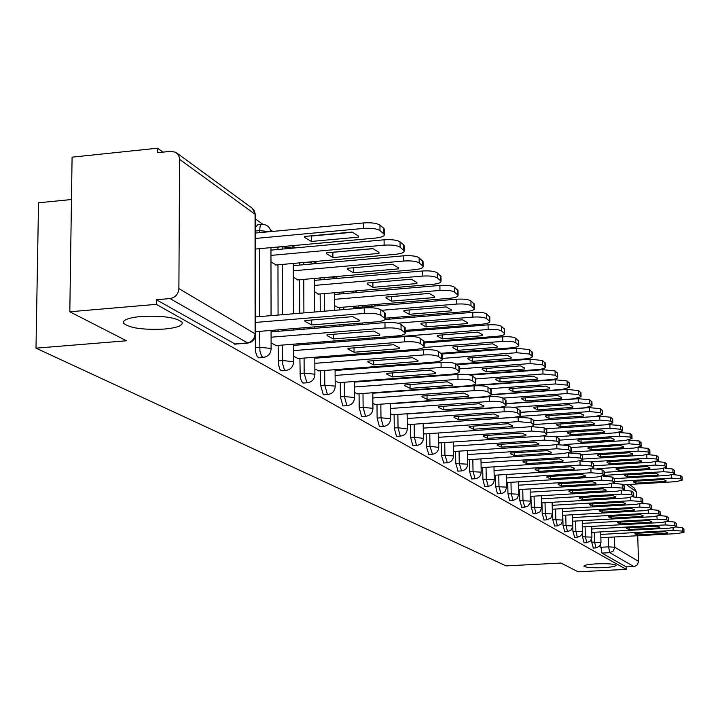 <?xml version="1.0" encoding="UTF-8"?>
<svg xmlns="http://www.w3.org/2000/svg" width="720" height="720" viewBox="0 0 720 720"><rect width="100%" height="100%" fill="white"/><g stroke="black" fill="none" stroke-linecap="round" stroke-linejoin="round"><path stroke-width="1.08" d="M596.466 563.841C607.698 563.454 614.241 563.94 616.104 565.29C615.789 566.361 611.568 567.144 603.45 567.639C592.308 568.017 585.783 567.54 583.866 566.19C584.127 565.128 588.33 564.345 596.466 563.841M141.12 316.467C162.801 315.486 176.49 317.466 182.205 322.389C182.898 325.602 176.94 327.834 164.313 329.067C142.992 330.048 129.366 328.086 123.435 323.172C122.562 319.986 128.457 317.754 141.12 316.467M591.624 539.082L591.705 542.106L593.325 548.001M582.372 533.178L582.471 536.769L584.136 542.772M572.796 526.833L572.913 531.243L574.632 537.354M562.77 515.322L563.022 525.528L564.804 531.756M552.537 509.22L552.789 519.615L554.634 525.96M541.944 502.893L542.187 513.486L544.095 519.957M530.955 496.341L531.198 507.132L533.178 513.729M519.561 489.546L519.795 500.544L521.856 507.276M507.735 482.49L507.96 493.704L509.625 500.607L510.102 500.58M495.45 475.164L495.675 486.603L497.394 493.65L497.898 493.623M482.688 467.55L482.895 479.223L484.677 486.423L485.217 486.387M469.404 459.621L469.611 471.537L471.843 478.962M455.58 451.377L455.778 463.545L458.109 471.132M441.18 442.782L441.369 455.22L443.799 462.987M426.159 433.818L426.339 446.526L428.868 454.482M410.49 424.458L410.652 437.463L412.785 445.545L413.298 445.617M394.11 414.684L394.263 427.995L396.486 436.275L397.035 436.347M376.992 404.46L377.127 418.086L379.44 426.582L380.034 426.663M359.064 393.759L359.19 407.718L361.593 416.439L362.232 416.52M340.29 382.536L340.389 396.855L342.9 405.81L343.593 405.9M320.589 370.773L320.67 385.452L323.289 394.659L324.036 394.749M299.898 358.407L300.231 377.073L301.518 381.492L303.507 383.049M278.136 345.411L278.46 364.581L279.801 369.126L280.719 370.404L281.916 370.737M255.231 336.969L255.69 352.332L257.247 356.643L259.191 357.786M484.947 384.894L484.425 384.516M471.294 375.021L470.628 374.535M457.056 364.725L456.228 364.131M442.206 353.988L441.207 353.268M426.699 342.783L425.511 341.919M410.499 331.065L409.104 330.057M393.534 318.807L391.923 317.637M375.777 305.964L373.923 304.623M357.156 292.5L355.041 290.97M337.608 278.37L335.205 276.633M317.061 263.52L314.343 261.558M295.443 247.887L292.689 245.898M272.664 231.426L270.414 229.788M262.872 224.343L255.582 219.069M162.981 152.127L157.545 148.203L157.509 152.694L170.991 151.29L175.887 152.334L178.371 154.773L179.586 158.166L178.893 288.576L255.087 333.792L255.069 214.29L179.658 159.408M71.46 199.521L38.529 202.797L36 348.165L126.486 340.776L69.813 311.778L156.33 304.353L626.292 569.367L578.097 571.797L560.997 563.049L506.124 565.884L36 348.165M69.813 311.778L72.09 157.167L157.545 148.203M637.731 535.725L638.496 561.888L637.182 564.894L634.86 566.343L626.22 566.901L601.92 553.086L600.579 544.698M629.388 484.461L634.149 487.953L636.399 491.859L636.552 496.98M626.22 566.901L626.292 569.367M247.932 343.098L170.01 298.566L156.366 299.745L156.33 304.353M170.01 298.566C175.365 297.549 178.317 294.219 178.893 288.576M271.098 342.936L276.273 345.555M270.981 261.891L276.12 264.969M293.553 356.265L298.125 358.551M293.292 277.209L297.846 279.891M314.874 368.937L318.906 370.899M314.496 291.771L318.501 294.093M335.16 380.979L338.688 382.662M334.665 305.622L338.175 307.611M354.474 392.454L357.543 393.867M372.888 403.389L375.534 404.559M390.465 413.82L392.724 414.783M407.259 423.792L409.158 424.548M423.315 433.332L424.89 433.899M438.696 442.467L439.965 442.863M453.429 451.215L454.419 451.449M467.559 459.603L468.288 459.693M481.032 462.69L568.701 457.092L580.374 458.046L582.714 459.828L575.244 461.691L481.608 467.613M454.545 387.261L454.545 386.784M440.361 388.296L440.352 387.819M425.547 389.376L425.538 388.899M425.376 376.83L425.367 376.2M410.058 390.51L410.058 390.033M409.905 377.982L409.896 377.352M409.734 364.797L409.725 363.987M393.858 391.689L393.849 391.212M393.714 379.188L393.705 378.558M393.561 366.021L393.552 365.211M393.408 352.134L393.399 351.135M376.875 392.931L376.875 392.454M376.749 380.457L376.749 379.818M376.623 367.308L376.614 366.507M376.488 353.448L376.479 352.449M376.344 338.805L376.326 337.59M358.965 381.78L358.965 381.15M358.857 368.667L358.848 367.857M358.74 354.825L358.731 353.826M358.614 340.218L358.605 339.003M358.479 324.756L358.47 323.307M358.335 307.422L358.326 305.928M340.2 370.08L340.191 369.279M340.101 356.274L340.101 355.284M340.002 341.694L339.993 340.488M339.894 326.268L339.885 324.819M339.777 309.915L339.759 307.476M339.669 293.994L339.66 292.284M320.517 357.795L320.508 356.805M320.436 343.251L320.427 342.045M320.355 327.852L320.346 326.412M320.265 311.544L320.166 293.949M320.094 279.9L320.085 277.956M299.844 344.889L299.835 343.683M299.79 329.526L299.781 328.086M299.727 313.254L299.601 279.738M299.547 265.077L299.538 262.881M278.109 331.29L278.1 329.85M278.073 315.054L277.974 264.807M277.938 249.489L277.938 247.149L282.195 246.609M261.378 224.415L257.661 224.766L255.591 227.322M156.366 299.745L235.242 344.124M255.609 316.926L364.221 307.881C372.078 307.422 377.604 308.043 380.79 309.735L384.633 312.516L385.209 313.668M359.172 321.057L359.136 320.103L352.746 316.638L304.929 320.571L305.019 321.435L311.706 324.945L359.172 321.057L359.172 320.202M255.609 331.686L376.245 321.858C382.365 321.255 385.371 320.193 385.263 318.681L380.853 315.279C377.658 313.605 372.132 312.993 364.275 313.443L364.221 307.881M255.609 322.416L364.275 313.443M311.706 324.945L311.688 320.013M311.31 241.461L358.461 237.132L358.416 236.034L352.071 232.056L304.578 236.439L304.668 237.429L311.31 241.461L311.292 236.07L352.674 232.245M255.591 249.039L375.417 238.077C381.492 237.402 384.471 236.205 384.363 234.468L379.98 230.571C376.812 228.645 371.322 227.925 363.51 228.429L255.591 238.437M310.671 235.881L311.292 236.07M255.591 233.019L363.465 222.939C371.268 222.444 376.758 223.164 379.926 225.099L383.742 228.285L384.309 229.599M358.452 236.142L358.461 237.132M271.08 331.857L384.966 322.605C392.625 322.164 397.98 322.749 401.022 324.36L405.189 328.05M379.782 335.25L379.773 334.305L373.689 331.056L327.015 334.809L327.087 335.655L333.441 338.949L379.782 335.25L379.773 334.332M275.598 345.609L396.369 335.997C402.372 335.421 405.324 334.413 405.252 332.964L401.085 329.76C398.043 328.167 392.688 327.591 385.02 328.023L384.966 322.605M271.089 337.212L385.02 328.023M333.441 338.949L333.414 334.296M293.517 345.384L404.631 336.564C412.101 336.141 417.294 336.699 420.201 338.22L424.143 341.685M399.339 348.714L399.348 347.796L393.552 344.727L347.967 348.309L348.012 349.137L354.078 352.242L399.339 348.714L399.33 347.742M297.468 358.596L415.467 349.416C421.344 348.858 424.26 347.895 424.215 346.518L420.273 343.485C417.366 341.982 412.173 341.433 404.694 341.847L404.631 336.564M293.526 350.604L404.694 341.847M354.078 352.242L354.042 347.832M332.919 257.544L378.954 253.413L378.936 252.342L372.888 248.598L326.529 252.783L326.592 253.755L332.919 257.544L332.883 252.288L373.086 248.661M275.535 265.023L395.433 254.313C401.391 253.665 404.325 252.513 404.244 250.866L400.104 247.185C397.071 245.358 391.752 244.683 384.138 245.16L270.963 255.402M270.963 250.119L384.084 239.805C391.698 239.328 397.008 240.012 400.041 241.848L403.659 244.872L404.19 246.078M378.945 252.36L378.954 253.413M353.43 272.808L398.403 268.875L398.412 267.822L392.652 264.303L347.364 268.29L347.409 269.244L353.43 272.808L353.385 267.759M297.27 279.945L414.423 269.721C420.273 269.1 423.162 268.002 423.108 266.427L419.193 262.944C416.295 261.207 411.138 260.568 403.713 261.027L293.274 270.792M293.256 265.644L403.641 255.807C411.066 255.348 416.232 255.996 419.121 257.742L423.045 261.72M398.394 267.768L398.403 268.875M314.82 358.245L423.297 349.812C430.596 349.416 435.636 349.938 438.417 351.387L442.152 354.654M367.893 361.953L367.893 361.134L367.893 361.953L373.68 364.878L417.924 361.503L417.906 360.495M367.875 361.143L412.425 357.714L417.951 360.603L417.924 361.503M318.267 370.944L433.611 362.16C439.38 361.629 442.251 360.711 442.224 359.397L438.489 356.526C435.708 355.095 430.668 354.573 423.369 354.969L423.297 349.812M314.847 363.339L423.369 354.969M373.68 364.878L373.635 360.693M335.088 370.467L441.054 362.412C448.173 362.034 453.069 362.529 455.733 363.906L459.288 366.984M435.591 373.671L435.645 372.798L430.362 370.062L386.811 373.338L386.811 374.139L392.337 376.902L435.591 373.671L435.582 372.636M338.067 382.707L450.873 374.292C456.534 373.788 459.369 372.897 459.36 371.646L455.814 368.919C453.15 367.56 448.254 367.065 441.126 367.443L441.054 362.412M335.124 375.444L441.126 367.443M392.337 376.902L392.292 372.933M354.393 382.122L457.947 374.409C464.913 374.04 469.674 374.508 472.23 375.822L475.596 378.738M452.43 385.254L452.502 384.408L447.444 381.825L404.838 384.966L404.82 385.74L410.112 388.359L452.43 385.254L452.412 384.201M356.94 393.912L467.316 385.848C472.878 385.353 475.659 384.516 475.677 383.31L472.311 380.727C469.755 379.431 464.994 378.963 458.028 379.323L457.947 374.409M354.429 386.982L458.028 379.323M410.112 388.359L410.058 384.579M372.933 287.325L416.889 283.563L416.916 282.537L411.417 279.216L367.155 283.032L367.182 283.959L372.933 287.325L372.879 282.537M317.943 294.138L432.486 284.364C438.219 283.77 441.072 282.717 441.045 281.214L437.319 277.911C434.556 276.264 429.543 275.661 422.289 276.093L314.46 285.417M314.433 280.386L422.226 271.008C429.471 270.567 434.475 271.179 437.247 272.835L440.973 276.588M416.871 282.411L416.889 283.563M391.491 301.14L434.484 297.54L434.529 296.541L429.273 293.4L385.992 297.054L385.992 297.963L391.491 301.14L391.437 296.595M337.635 307.656L449.667 298.296C455.292 297.72 458.109 296.721 458.1 295.281L454.572 292.149C451.917 290.583 447.048 290.016 439.965 290.43L334.62 299.34M334.593 294.426L439.893 285.453C446.976 285.039 451.836 285.615 454.491 287.199L458.028 290.736M434.466 296.361L434.484 297.54M409.176 314.316L451.242 310.86L451.314 309.888L446.274 306.918L403.938 310.41L403.92 311.301L409.176 314.316L409.122 309.978M385.254 318.186L466.038 311.571C471.564 311.022 474.336 310.059 474.354 308.691L470.997 305.712C468.45 304.227 463.716 303.678 456.795 304.074L381.573 310.302M353.79 307.8L456.714 299.214C463.635 298.818 468.369 299.367 470.907 300.87L474.273 304.218M451.224 309.654L451.242 310.86M372.798 393.228L474.057 385.839C480.861 385.488 485.487 385.929 487.944 387.18L491.157 389.943M468.477 396.306L468.576 395.478L463.725 393.03L422.037 396.045L421.992 396.81L427.059 399.285L468.477 396.306L468.459 395.235M374.94 404.604L482.994 396.864C488.457 396.396 491.202 395.586 491.238 394.434L488.034 391.977C485.577 390.735 480.951 390.294 474.138 390.645L474.057 385.839M372.843 397.98L474.138 390.645M427.059 399.285L427.005 395.685M426.051 326.871L467.226 323.568L467.316 322.614L462.492 319.797L421.047 323.154L421.011 324.027L426.051 326.871L425.997 322.749M405.216 330.372L481.662 324.243C487.089 323.712 489.816 322.785 489.852 321.471L486.657 318.645C484.209 317.223 479.61 316.701 472.842 317.088L397.764 323.172M385.074 319.5L472.752 312.336C479.52 311.949 484.128 312.471 486.567 313.911L489.762 317.07M467.208 322.335L467.226 323.568M390.357 403.83L489.42 396.738C496.08 396.405 500.589 396.828 502.947 398.025L505.998 400.635M483.804 406.854L483.921 406.044L479.259 403.731L438.444 406.62L438.39 407.367L443.241 409.716L483.804 406.854L483.786 405.774M392.148 414.819L497.961 407.385C503.325 406.926 506.034 406.152 506.088 405.054L503.037 402.714C500.679 401.526 496.17 401.103 489.51 401.445L489.42 396.738M390.411 408.483L489.51 401.445M443.241 409.716L443.196 406.287M442.17 338.868L482.49 335.691L482.607 334.764L477.963 332.1L437.391 335.313L437.328 336.168L442.17 338.868L442.107 334.944M424.152 342.027L496.575 336.339C501.903 335.826 504.594 334.944 504.648 333.684L501.606 330.984C499.257 329.625 494.766 329.13 488.151 329.499L389.628 337.338M405.234 331.488L488.061 324.855C494.676 324.486 499.167 324.981 501.516 326.349L504.558 329.355M482.472 334.458L482.49 335.691M407.133 413.964L504.099 407.16C510.615 406.836 515.007 407.241 517.275 408.375L520.191 410.859M498.447 416.934L498.582 416.151L494.1 413.946L454.131 416.727L454.05 417.456L458.712 419.679L498.447 416.934L498.429 415.854M408.591 424.584L512.271 417.438C517.545 416.997 520.209 416.25 520.281 415.197L517.365 412.965C515.097 411.84 510.705 411.435 504.189 411.759L504.099 407.16M407.196 418.518L504.189 411.759M458.712 419.679L458.658 416.412M457.578 350.343L497.079 347.292L497.214 346.383L492.759 343.854L453.006 346.941L452.934 347.778L457.578 350.343L457.515 346.59M441.036 353.277L510.831 347.895C516.069 347.409 518.724 346.554 518.787 345.348L515.889 342.783C513.63 341.478 509.256 341.01 502.776 341.361L423.702 347.526M424.161 342.981L502.686 336.816C509.166 336.456 513.531 336.933 515.79 338.247L518.697 341.091M497.061 346.05L497.079 347.292M423.189 423.666L518.13 417.114L530.973 418.284L533.754 420.642M512.451 426.582L512.604 425.808L508.302 423.72L469.125 426.393L469.035 427.104L473.517 429.219L512.451 426.582L512.433 425.493M424.332 433.935L525.96 427.059C531.135 426.627 533.772 425.916 533.853 424.899L531.072 422.775L518.22 421.623L518.13 417.114M423.243 428.121L518.22 421.623M473.517 429.219L473.463 426.096M472.32 361.323L511.047 358.38L511.191 357.498L506.898 355.095L467.946 358.065L467.856 358.884L472.32 361.323L472.257 357.732M456.066 364.14L524.475 358.965C529.623 358.488 532.242 357.669 532.323 356.508L529.551 354.06L516.762 352.71L442.215 358.416M441.981 354.006L516.672 348.255L529.452 349.623L532.224 352.332M511.02 357.138L511.047 358.38M527.562 426.924L531.558 426.654L544.086 427.761L546.75 430.002M525.87 435.816L526.032 435.06L521.883 433.071L483.489 435.645L483.372 436.347L487.692 438.354L525.87 435.816L525.843 434.736M439.416 442.899L539.064 436.266C544.158 435.852 546.75 435.168 546.849 434.187L544.194 432.153L531.657 431.055L531.558 426.654M438.615 437.31L531.657 431.055M487.692 438.354L487.638 435.366M486.45 371.835L524.412 369.009L524.574 368.145L520.443 365.859L482.256 368.712L482.148 369.513L486.45 371.835L486.387 368.406M468.486 374.697L537.543 369.558C542.61 369.099 545.184 368.316 545.283 367.2L542.628 364.86L530.154 363.564L459.315 368.892M456.894 364.743L530.064 359.208L542.529 360.513L545.184 363.087M524.385 367.767L524.412 369.009M542.466 435.915L556.659 436.842L559.197 438.984M538.722 444.663L538.902 443.934L534.906 442.035L497.25 444.519L497.124 445.194L501.282 447.12L538.722 444.663L538.695 443.583M453.888 451.485L551.628 445.095C556.632 444.699 559.197 444.033 559.305 443.097L556.758 441.153L544.527 440.1L544.428 435.78M453.348 446.121L544.527 440.1M501.282 447.12L501.228 444.258M499.995 381.924L537.228 379.197L537.408 378.36L533.43 376.173L495.972 378.927L495.846 379.71L499.995 381.924L499.932 378.639M470.097 385.56L550.071 379.719C555.057 379.278 557.595 378.522 557.703 377.442L555.165 375.21L542.988 373.977L475.605 378.945M470.412 375.084L542.889 369.702L555.057 370.944L557.604 373.401M537.201 377.964L537.228 379.197M555.975 444.591L568.701 445.554L571.14 447.588L629.091 443.799L639.315 444.681L641.151 446.292L634.293 448.02L571.023 452.097M551.052 453.15L551.241 452.439L547.389 450.63L510.453 453.024L510.309 453.69L514.323 455.517L551.052 453.15L551.025 452.079M467.766 459.729L563.679 453.555L571.248 451.638L568.809 449.775L556.866 448.767L556.758 444.537M467.469 454.572L556.866 448.767M514.323 455.517L514.26 452.772M512.991 391.599L549.531 388.962L549.72 388.152L545.877 386.064L509.13 388.719L508.995 389.484L512.991 391.599L512.928 388.449M491.265 394.551L562.095 389.466L569.61 387.279L567.189 385.137L555.291 383.949L490.023 388.683M466.299 386.253L555.192 379.764L567.081 380.952L569.511 383.301M549.504 387.738L549.531 388.962M568.665 452.934L580.266 453.906L582.606 455.859M562.887 461.295L563.094 460.602L559.377 458.874L523.125 461.187L522.963 461.835L526.842 463.59L562.887 461.295L562.869 460.242M526.842 463.59L526.779 460.953M525.474 400.887L561.339 398.349L561.537 397.557L557.829 395.559L521.766 398.124L521.613 398.871L525.474 400.887L525.411 397.872M506.061 403.596L573.633 398.826L581.058 396.711L578.727 394.659L567.108 393.534L503.046 398.097M491.175 394.866L567 389.421L578.619 390.564L580.95 392.805M561.312 397.134L561.339 398.349M580.68 460.971L591.381 461.943L593.622 463.806M574.263 469.125L574.479 468.45L570.888 466.803L535.293 469.035L535.131 469.674L538.866 471.339L574.263 469.125L574.236 468.081M494.145 475.245L586.359 469.503L593.73 467.712L591.489 466.002L580.077 465.084L579.969 461.124M494.055 470.493L580.077 465.084M538.866 471.339L538.812 468.819M537.471 409.824L572.688 407.367L572.904 406.593L569.313 404.685L533.907 407.169L533.745 407.898L537.471 409.824L537.408 406.926M520.218 412.308L584.73 407.826L592.047 405.783L589.815 403.812L578.448 402.732L513.207 407.313M506.07 403.803L578.349 398.7L589.707 399.798L591.948 401.94M572.661 406.161L572.688 407.367M592.11 468.702L602.055 469.656L604.206 471.438M585.207 476.658L585.432 476.001L581.949 474.417L547.002 476.577L546.822 477.198L550.44 478.8L585.207 476.658L585.171 475.623M506.673 482.553L597.051 477.009L604.314 475.281L602.172 473.643L591.003 472.761L590.904 468.972M506.574 477.99L591.003 472.761M550.44 478.8L550.386 476.37M549.018 418.41L583.605 416.043L583.83 415.287L580.356 413.46L545.58 415.863L545.409 416.574L549.018 418.41L548.946 415.629M612.693 419.175L610.623 417.213L599.751 416.205L533.763 420.723L595.395 416.475L602.622 414.504L600.48 412.623L589.365 411.579L518.526 416.466M520.218 412.425L589.257 407.628L600.363 408.672L602.514 410.724M583.569 414.855L583.605 416.043M603.036 476.154L612.333 477.081L614.403 478.791M595.728 483.903L595.971 483.264L592.596 481.752L558.27 483.84L558.072 484.443L561.573 485.973L595.728 483.903L595.701 482.877M518.724 489.6L607.338 484.245L614.511 482.571L612.441 480.996L601.515 480.15L601.416 476.523M518.625 485.199L601.515 480.15M561.573 485.973L561.519 483.642M560.124 426.681L594.108 424.386L594.342 423.648L590.985 421.911L556.821 424.224L556.632 424.917L560.124 426.681L560.061 424.008M545.598 428.85L605.673 424.809L612.792 422.901L610.731 421.092L599.859 420.093L533.844 424.575M594.081 423.216L594.108 424.386M613.494 483.327L622.224 484.236L624.213 485.865M605.862 490.878L606.114 490.257L602.847 488.808L569.115 490.833L568.908 491.418L572.301 492.885L605.862 490.878L605.835 489.87M530.325 496.377L617.247 491.202L624.321 489.582L622.341 488.07L611.64 487.26L611.541 483.786M530.226 492.156L611.64 487.26M572.301 492.885L572.247 490.644M570.825 434.655L604.224 432.432L604.476 431.712L601.218 430.038L567.648 432.279L567.45 432.963L570.825 434.655L570.762 432.072M556.506 436.743L615.564 432.828L622.593 430.983L620.613 429.246L609.966 428.283L546.813 432.513M607.743 424.611L620.505 425.439L622.485 427.32M604.197 431.271L604.224 432.432M623.538 490.248L631.755 491.121L633.672 492.687M615.636 497.61L615.888 496.989L612.729 495.603L579.564 497.565L579.357 498.141L582.642 499.545L615.636 497.61L615.6 496.611M541.503 502.92L626.796 497.916L633.78 496.35L631.872 494.892L621.396 494.118L621.297 490.779M541.413 498.852L621.396 494.118M582.642 499.545L582.579 497.385M581.148 442.332L613.98 440.181L614.232 439.479L611.082 437.877L578.079 440.046L577.872 440.712L581.148 442.332L581.076 439.848M564.021 444.555L625.095 440.559L631.863 438.534L630.135 437.103L619.704 436.185L559.233 440.172M618.732 432.495L630.018 433.368L631.935 435.168M613.944 439.038L613.98 440.181M633.177 496.917L640.944 497.763L642.789 499.266M625.05 504.09L625.32 503.496L622.251 502.164L589.644 504.063L589.428 504.63L592.614 505.971L625.05 504.09L625.023 503.109M552.285 509.229L636.003 504.387L642.897 502.866L641.061 501.471L630.792 500.724L630.693 497.511M552.186 505.305L630.792 500.724M592.614 505.971L592.551 503.892M591.093 449.739L623.385 447.66L623.646 446.967L620.586 445.437L588.132 447.534L587.916 448.191L591.093 449.739L591.03 447.345M629.091 443.799L628.974 440.118L639.198 441.009L641.043 442.746M623.358 446.526L623.385 447.66M642.447 503.352L649.809 504.171L651.582 505.62M634.14 510.345L634.419 509.76L631.44 508.482L599.373 510.327L599.139 510.885L602.235 512.172L634.14 510.345L634.113 509.382M562.68 515.322L644.895 510.624L651.699 509.157L649.926 507.816L639.864 507.096L639.765 504.009M562.59 511.542L639.864 507.096M602.235 512.172L602.181 510.165M600.705 456.894L632.466 454.869L632.736 454.203L629.766 452.727L597.843 454.761L597.618 455.4L600.705 456.894L600.642 454.59M582.687 459.063L643.176 455.22L649.935 453.546L648.171 451.998L638.145 451.143L581.463 454.77M638.64 447.489L648.054 448.38L649.827 450.045M632.43 453.762L632.466 454.869M651.375 509.562L658.368 510.354L660.078 511.749M642.915 516.393L643.203 515.817L640.305 514.593L608.76 516.384L608.517 516.924L611.523 518.166L642.915 516.393L642.888 515.439M572.724 521.208L653.472 516.654L660.186 515.232L658.485 513.936L648.612 513.243L648.522 510.273M572.634 517.563L648.612 513.243M611.523 518.166L611.469 516.222M609.984 463.797L641.232 461.835L641.511 461.178L638.622 459.765L607.221 461.745L606.987 462.366L609.984 463.797L609.921 461.574M593.676 465.813L651.744 462.168L658.422 460.548L656.721 459.054L646.893 458.235L591.057 461.763M647.847 454.617L656.604 455.499L658.314 457.11M641.196 460.746L641.232 461.835M659.97 515.565L666.63 516.33L668.286 517.671M651.393 522.225L651.69 521.667L648.873 520.488L617.832 522.225L617.58 522.756L620.505 523.953L651.393 522.225L651.366 521.289M582.426 526.896L661.761 522.486L668.394 521.1L666.747 519.849L657.072 519.183L656.973 516.33M582.336 523.377L657.072 519.183M620.505 523.953L620.451 522.081M618.948 470.475L649.701 468.567L649.989 467.928L647.181 466.569L616.275 468.486L616.032 469.098L618.948 470.475L618.885 468.324M604.233 472.338L660.033 468.891L666.63 467.316L664.983 465.876L655.335 465.084L596.916 468.72M656.676 461.511L664.866 462.384L666.513 463.923M649.674 467.496L649.701 468.567M668.259 521.361L674.622 522.099L676.215 523.395M659.592 527.868L659.889 527.328L657.153 526.185L626.598 527.877L626.346 528.39L629.181 529.542L659.592 527.868L659.565 526.95M591.804 532.395L669.78 528.111L676.332 526.779L674.739 525.564L665.235 524.925L665.145 522.171M591.705 528.993L665.235 524.925M629.181 529.542L629.127 527.733M627.615 476.928L657.891 475.074L658.188 474.453L655.452 473.139L625.032 475.011L624.789 475.605L627.615 476.928L627.552 474.849M614.511 482.571L614.394 478.674L668.043 475.38L674.559 473.859L672.966 472.464L663.498 471.708L604.323 475.344M665.163 468.189L672.849 469.035L674.442 470.52M657.864 474.021L657.891 475.074M676.26 526.977L682.344 527.688L683.883 528.93M667.521 533.331L667.827 532.791L665.163 531.702L635.076 533.34L634.815 533.853L637.578 534.951L667.521 533.331L667.494 532.422M600.867 537.723L677.529 533.565L684 532.26L682.461 531.099L673.137 530.478L673.047 527.823M600.777 534.429L673.137 530.478M637.578 534.951L637.524 533.205M636.003 483.174L665.82 481.374L666.117 480.762L663.462 479.502L633.51 481.311L633.249 481.896L636.003 483.174L635.94 481.167M623.07 484.848L675.792 481.671L682.227 480.186L680.688 478.845L671.4 478.107L614.484 481.563M673.335 474.642L680.571 475.461L682.11 476.892M665.784 480.33L665.82 481.374M593.118 548.055L595.962 547.911L594.558 541.953L594.288 532.26M591.705 542.106L601.002 542.475L600.705 531.909M583.92 542.826L586.8 542.673L585.36 536.607L585.099 526.752M582.471 536.769L591.93 537.147L591.642 526.383M574.407 537.417L577.341 537.255L575.847 531.081L575.586 521.046M572.913 531.243L582.552 531.702M564.57 531.819L567.549 531.657L566.01 525.366L565.758 515.151M563.022 525.528L572.841 525.942L572.562 514.764M554.382 526.032L557.406 525.861L555.822 519.444L555.57 509.04M552.789 519.615L562.797 520.047L562.518 508.635M543.834 520.029L546.912 519.858L545.265 513.306L545.022 502.713M542.187 513.486L552.393 513.945L552.123 502.299M532.899 513.81L536.022 513.63L534.33 506.952L534.087 496.161M531.198 507.132L541.611 507.609L541.341 495.729M521.559 507.357L524.736 507.177L522.981 500.355L522.747 489.357M519.795 500.544L530.424 501.138M509.787 500.67L513.027 500.472L511.209 493.515L510.975 482.292M507.96 493.704L518.814 494.235L518.553 481.824M497.565 493.713L500.859 493.515L498.978 486.405L498.753 474.957M495.675 486.603L506.763 487.152L506.511 474.471M484.857 486.486L488.214 486.279L486.261 479.016L486.045 467.334M482.895 479.223L494.235 479.799L493.983 466.83M471.645 478.971L475.056 478.764L473.04 471.321L472.824 459.405M469.611 471.537L481.203 472.149L480.96 458.883M461.592 470.916L459.27 463.32L459.072 451.143M455.778 463.545L467.631 464.193L467.397 450.603M447.345 462.753L444.924 454.986L444.735 442.539M441.369 455.22L453.501 455.895L453.276 441.972M432.495 454.248L429.966 446.292L429.786 433.566M426.339 446.526L429.966 446.292L438.768 447.399M416.997 445.365L416.475 445.302L414.351 437.211L414.18 424.206M410.652 437.463L414.351 437.211L423.387 438.39M400.806 436.095L400.248 436.023L398.034 427.734L397.881 414.414M394.263 427.995L398.034 427.734L407.322 428.976M383.877 426.393L383.283 426.321L380.979 417.816L380.835 404.181M377.127 418.086L380.979 417.816L390.204 418.626L390.519 419.139M366.165 416.241L365.526 416.16L363.123 407.439L362.997 393.471M359.19 407.718L363.123 407.439L372.6 408.285L372.942 408.834M347.607 405.603L346.914 405.522L344.403 396.558L344.304 382.239M340.389 396.855L344.403 396.558L354.15 397.458L354.519 398.052M328.14 394.452L327.393 394.362L324.774 385.146L324.693 370.458M320.67 385.452L324.774 385.146L334.8 386.091L335.196 386.73M307.701 382.725L306.891 382.635L304.155 373.167L304.092 358.083M299.952 373.482L304.155 373.167L314.478 374.157L314.901 374.85M286.218 370.404L285.012 370.071L284.094 368.802L282.753 364.248L282.429 345.069M278.163 360.891L282.465 360.558L293.112 361.602L293.562 362.367M263.601 357.435L261.639 356.292L259.929 351.072L259.623 331.362M255.231 347.634L259.632 347.283L270.612 348.39L271.098 349.218M600.651 547.272L608.553 546.858L608.283 537.318M614.466 536.985L614.754 547.236L638.505 561.33M636.399 491.859L626.472 484.641M458.019 387.009L458.01 386.532M443.898 388.035L443.889 387.558M429.156 389.115L429.147 388.638M428.985 376.56L428.976 375.93M413.748 390.24L413.739 389.763M413.586 377.712L413.577 377.073M413.415 364.518L413.406 363.699M397.62 391.419L397.611 390.942M397.476 378.909L397.467 378.279M397.323 365.742L397.314 364.932M397.161 351.846L397.143 350.838M380.718 392.652L380.718 392.175M380.592 380.169L380.583 379.53M380.457 367.02L380.448 366.21M380.313 353.151L380.304 352.152M380.169 338.499L380.151 337.284M362.889 381.483L362.889 380.853M362.781 368.361L362.772 367.56M362.655 354.528L362.646 353.529M362.529 339.903L362.52 338.688M362.394 324.441L362.376 322.983M362.241 307.098L362.223 305.604M344.214 369.774L344.205 368.973M344.106 355.968L344.106 354.969M344.007 341.379L343.998 340.164M343.89 325.944L343.881 324.495M343.773 309.582L343.755 307.143M343.656 293.652L343.638 291.942M324.612 357.48L324.612 356.49M324.531 342.927L324.522 341.712M324.441 327.519L324.432 326.079M324.351 311.202L324.252 293.598M324.171 279.54L324.153 277.596M304.038 344.556L304.029 343.35M303.975 329.184L303.966 327.744M303.903 312.903L303.768 279.378M303.705 264.708L303.696 262.503M282.393 330.939L282.393 329.499M282.357 314.694L282.24 264.42M282.204 249.102L282.195 246.762L292.833 248.13M259.614 316.593L259.578 248.679M259.569 232.65L260.082 226.404L260.919 224.748L262.008 224.352C266.841 224.46 269.793 226.881 270.864 231.588M255.591 230.994L259.569 230.625L269.901 231.678M314.334 263.763L308.655 262.062M334.287 276.714L334.485 278.64L334.098 277.857L331.47 276.957M353.664 292.41L352.269 291.204M371.952 305.55L371.529 304.821M389.412 318.096L389.43 319.14M234.207 344.007L246.888 342.99C251.856 342.072 254.592 339.003 255.087 333.792L255.609 334.692M601.92 553.086L609.804 552.672L608.553 546.858L614.754 547.236L613.368 550.971L609.804 552.672L633.78 566.523M176.976 153.135L252.396 208.359L254.367 210.969L255.582 215.361M384.696 318.033L384.633 312.516M380.853 315.279L380.79 309.735M363.465 222.939L363.51 228.429M379.926 225.099L379.98 230.571M383.742 228.285L383.805 233.721M404.73 332.361L404.658 326.988M401.085 329.76L401.022 324.36M423.729 345.96L423.657 340.722M420.273 343.485L420.201 338.22M384.084 239.805L384.138 245.16M400.041 241.848L400.104 247.185M403.659 244.872L403.722 250.173M403.641 255.807L403.713 261.027M419.121 257.742L419.193 262.944M422.559 260.604L422.631 265.779M441.774 358.875L441.702 353.763M438.489 356.526L438.417 351.387M458.946 371.16L458.865 366.165M455.814 368.919L455.733 363.906M475.29 382.86L475.209 377.973M472.311 380.727L472.23 375.822M422.226 271.008L422.289 276.093M437.247 272.835L437.319 277.911M440.514 275.562L440.595 280.611M439.893 285.453L439.965 290.43M454.491 287.199L454.572 292.149M457.605 289.791L457.686 294.723M456.714 299.214L456.795 304.074M470.907 300.87L470.997 305.712M473.877 303.345L473.967 308.169M490.878 394.011L490.788 389.232M488.034 391.977L487.944 387.18M472.752 312.336L472.842 317.088M486.567 313.911L486.657 318.645M489.402 316.269L489.483 320.985M505.755 404.649L505.656 399.987M503.037 402.714L502.947 398.025M488.061 324.855L488.151 329.499M501.516 326.349L501.606 330.984M504.216 328.608L504.306 333.216M519.966 414.819L519.867 410.256M517.365 412.965L517.275 408.375M502.686 336.816L502.776 341.361M515.79 338.247L515.889 342.783M518.373 340.398L518.472 344.916M533.556 424.548L533.457 420.075M531.072 422.775L530.973 418.284M516.672 348.255L516.762 352.71M529.452 349.623L529.551 354.06M531.927 351.675L532.026 356.103M546.57 433.854L546.462 429.48M544.194 432.153L544.086 427.761M530.064 359.208L530.154 363.564M542.529 360.513L542.628 364.86M544.896 362.484L545.004 366.813M559.035 442.782L558.936 438.489M556.758 441.153L556.659 436.842M542.889 369.702L542.988 373.977M555.057 370.944L555.165 375.21M557.334 372.834L557.433 377.082M570.996 451.341L570.888 447.129M568.809 449.775L568.701 445.554M555.192 379.764L555.291 383.949M567.081 380.952L567.189 385.137M569.259 382.77L569.367 386.937M568.701 457.092L568.602 452.952M582.48 459.549L582.372 455.427M580.374 458.046L580.266 453.906M567 389.421L567.108 393.534M578.619 390.564L578.727 394.659M580.716 392.31L580.824 396.387M593.505 467.442L593.397 463.401M591.489 466.002L591.381 461.943M578.349 398.7L578.448 402.732M589.707 399.798L589.815 403.812M591.723 401.472L591.831 405.477M604.107 475.029L603.999 471.06M602.172 473.643L602.055 469.656M589.257 407.628L589.365 411.579M600.363 408.672L600.48 412.623M602.307 410.283L602.415 414.216M614.313 482.328L614.205 478.431M612.441 480.996L612.333 477.081M599.751 416.205L599.859 420.093M610.623 417.213L610.731 421.092M612.486 418.77L612.603 422.631M624.141 489.357L624.024 485.532M622.341 488.07L622.224 484.236M609.858 424.476L609.966 428.283M620.505 425.439L620.613 429.246M622.296 426.933L622.413 430.731M633.6 496.134L633.492 492.372M631.872 494.892L631.755 491.121M619.587 432.432L619.704 436.185M630.018 433.368L630.135 437.103M631.755 434.808L631.863 438.534M642.726 502.668L642.618 498.969M641.061 501.471L640.944 497.763M639.198 441.009L639.315 444.681M640.872 442.395L640.98 446.058M651.537 508.968L651.42 505.332M649.926 507.816L649.809 504.171M638.037 447.597L638.145 451.143M648.054 448.38L648.171 451.998M649.665 449.721L649.782 453.321M660.042 515.052L659.925 511.479M658.485 513.936L658.368 510.354M646.785 454.824L646.893 458.235M656.604 455.499L656.721 459.054M658.161 456.804L658.278 460.341M668.25 520.929L668.142 517.419M666.747 519.849L666.63 516.33M655.236 461.799L655.335 465.084M664.866 462.384L664.983 465.876M666.369 463.635L666.486 467.118M676.188 526.608L676.08 523.152M674.739 525.564L674.622 522.099M663.399 468.54L663.498 471.708M672.849 469.035L672.966 472.464M674.307 470.241L674.424 473.67M683.874 532.107L683.757 528.705M682.461 531.099L682.344 527.688M671.301 475.056L671.4 478.107M680.571 475.461L680.688 478.845M681.984 476.631L682.092 480.006M258.642 357.822L263.034 357.48C268.011 356.742 270.702 353.862 271.107 348.858L271.08 330.426M270.954 247.635L271.053 315.639M281.421 370.782L285.705 370.449C290.556 369.729 293.184 366.921 293.571 362.043L293.508 344.187M303.048 383.085L307.242 382.77C311.976 382.059 314.532 379.323 314.901 374.562L314.82 357.246M323.622 394.785L327.717 394.479C332.343 393.795 334.836 391.122 335.196 386.469L335.088 369.666M343.206 405.927L347.22 405.639C351.738 404.964 354.168 402.354 354.519 397.809L354.384 381.492M361.881 416.547L365.805 416.268C370.224 415.62 372.6 413.064 372.942 408.618L372.789 392.751M379.71 426.681L383.553 426.42C387.873 425.781 390.195 423.288 390.519 418.932L390.357 403.497M396.738 436.374L400.5 436.113C404.73 435.492 406.998 433.053 407.322 428.796L407.133 413.766M413.028 445.635L416.718 445.392C420.849 444.78 423.072 442.386 423.387 438.219L423.189 423.585M428.616 454.5L432.234 454.266C436.284 453.672 438.462 451.332 438.768 447.246L438.552 432.972M443.556 462.996L447.102 462.771C451.08 462.186 453.204 459.9 453.501 455.895M457.884 471.15L461.367 470.934C465.264 470.358 467.352 468.117 467.631 464.193M293.175 248.094L292.599 245.655M293.247 263.439L293.409 313.776M293.463 328.599L293.463 330.039M314.352 263.763L313.992 261.585M314.424 278.451L314.595 312.012M314.667 326.871L314.676 328.32M314.748 342.495L314.748 343.701M334.584 292.716L334.692 310.338M334.791 325.233L334.8 326.682M334.899 340.893L334.908 342.099M334.998 355.68L334.998 356.67M353.664 292.797L353.574 291.096M353.781 306.306L353.799 308.745M353.916 323.676L353.934 325.125M354.042 339.363L354.051 340.578M354.168 354.186L354.177 355.185M354.276 368.208L354.285 369.009M371.961 306.279L371.925 304.794M372.114 322.191L372.123 323.649M372.267 337.914L372.276 339.129M372.402 352.764L372.411 353.763M372.537 366.813L372.546 367.623M372.672 380.124L372.672 380.754M389.619 336.537L389.628 337.752M389.781 351.414L389.79 352.413M389.934 365.49L389.943 366.3M390.078 378.828L390.087 379.458M390.222 391.482L390.222 391.959M406.107 330.3L406.125 331.416M406.35 350.127L406.368 351.126M406.521 364.23L406.539 365.04M406.692 377.586L406.701 378.225M406.845 390.267L406.854 390.744M422.361 363.024L422.37 363.834M422.541 376.407L422.55 377.046M422.721 389.106L422.721 389.583M437.697 375.273L437.706 375.912M437.886 387.999L437.895 388.476M452.403 386.937L452.403 387.414M466.299 385.92L466.308 386.406M475.056 478.764C478.872 478.206 480.924 476.001 481.203 472.149M488.214 486.279C491.958 485.739 493.965 483.579 494.235 479.799M500.859 493.515L502.857 493.083L505.107 491.535L506.763 487.152M513.027 500.472L517.194 498.537L518.814 494.235M530.163 488.907L530.154 503.001L527.832 506.133L524.736 507.177M536.022 513.63L540.045 511.758L541.611 507.609M546.912 519.858L550.863 518.022L552.393 513.945M557.406 525.861L561.294 524.052L562.797 520.047M567.549 531.657L571.365 529.884L572.841 525.942M582.264 520.668L582.3 533.439L580.662 535.941L577.341 537.255M586.8 542.673L590.499 540.963L591.93 537.147M595.962 547.911L599.598 546.219L601.002 542.475M234.639 344.169L247.32 343.152C252.432 342.387 255.195 339.435 255.609 334.296L255.582 214.893L252.315 208.287M123.435 323.172L123.453 321.561M385.263 318.681L385.2 313.173M305.019 321.435L305.019 320.562M384.309 229.032L384.363 234.468M304.668 236.439L304.668 237.429M405.252 332.964L405.18 327.6M327.087 335.655L327.078 334.8M424.215 346.518L424.143 341.28M348.012 349.137L348.012 348.309M404.181 245.565L404.244 250.866M326.592 252.783L326.592 253.755M423.045 261.252L423.108 266.427M347.4 268.29L347.409 269.244M442.224 359.397L442.152 354.285M459.36 371.646L459.279 366.651M386.811 374.139L386.802 373.365M475.677 383.31L475.596 378.432M404.82 385.74L404.811 385.038M440.964 276.165L441.045 281.214M367.173 283.032L367.182 283.959M458.019 290.349L458.1 295.281M385.983 297.081L385.992 297.963M474.264 303.867L474.354 308.691M403.902 310.5L403.92 311.301M491.238 394.434L491.148 389.664M421.992 396.81L421.983 396.171M489.762 316.764L489.852 321.471M421.002 323.289L421.011 324.027M506.088 405.054L505.998 400.392M438.39 407.367L438.381 406.782M504.558 329.067L504.648 333.684M437.319 335.502L437.328 336.168M520.281 415.197L520.182 410.634M454.05 417.456L454.041 416.925M518.697 340.83L518.787 345.348M452.925 347.166L452.934 347.778M533.853 424.899L533.754 420.435M469.035 427.104L469.026 426.618M532.224 352.089L532.323 356.508M467.847 358.326L467.856 358.884M546.849 434.187L546.75 429.813M483.372 436.347L483.372 435.897M545.175 362.871L545.283 367.2M482.139 369L482.148 369.513M559.305 443.097L559.197 438.804M557.595 373.203L557.703 377.442M495.837 379.233L495.846 379.71M571.248 451.638L571.14 447.426M569.511 383.112L569.61 387.279M582.714 459.828L582.606 455.706M580.95 392.634L581.058 396.711M593.73 467.712L593.613 463.662M591.939 401.778L592.047 405.783M604.314 475.281L604.206 471.312M602.514 410.58L602.622 414.504M612.684 419.04L612.792 422.901M624.321 489.582L624.213 485.757M622.485 427.194L622.593 430.983M633.78 496.35L633.663 492.588M631.926 435.06L632.043 438.777M642.897 502.866L642.78 499.176M641.034 442.638L641.151 446.292M651.699 509.157L651.582 505.53M649.827 449.946L649.935 453.546M660.186 515.232L660.078 511.668M658.314 457.011L658.422 460.548M668.394 521.1L668.277 517.59M666.513 463.842L666.63 467.316M676.332 526.779L676.215 523.323M674.442 470.439L674.559 473.859M684 532.26L683.883 528.867M682.11 476.82L682.227 480.186"/></g></svg>
